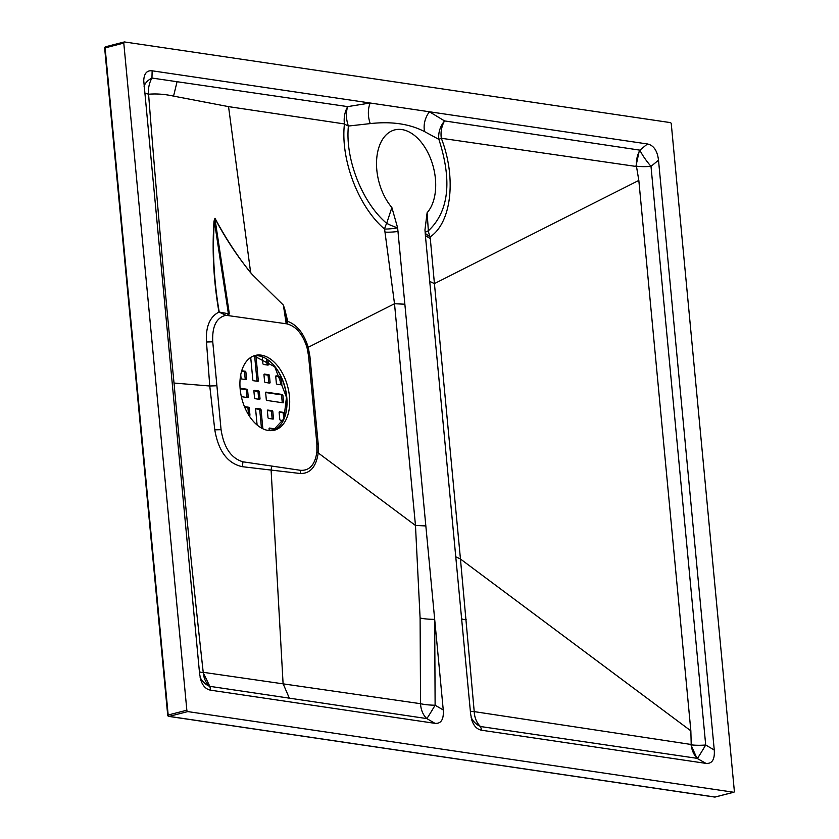 <?xml version="1.0" encoding="UTF-8"?>
<svg xmlns="http://www.w3.org/2000/svg" width="839" height="839" viewBox="0 0 839 839"><rect width="100%" height="100%" fill="white"/><g stroke="black" fill="none" stroke-linecap="round" stroke-linejoin="round"><path stroke-width="1.26" d="M250.683 272.801L228.544 106.626L173.558 96.118C165.241 94.251 157.124 93.601 149.206 94.178L148.65 95.09C156.096 190.736 164.559 286.718 174.019 383.045L209.76 386.003L206.478 341.997C205.597 326.791 209.76 316.817 218.958 312.066C213.599 281.013 211.952 250.714 214.008 221.16L214.973 218.255C225.722 238.318 237.626 256.503 250.683 272.801L252.665 274.993C238.58 258.244 225.985 239.367 214.889 218.36L214.396 221.318A4.289 1.636 1.6 0 1 214.008 221.16M283.372 305.113L284.788 309.392L286.938 323.613L286.193 323.76L283.372 305.113L252.665 274.993M284.788 309.392L287.735 321.368C297.142 324.924 303.97 333.576 308.217 347.304L394.508 303.739L384.577 229.068C358.756 207.275 340.246 159.809 344.451 123.941L228.544 106.626M286.938 323.613L287.735 321.368M286.634 323.833C295.926 326.014 302.732 333.985 307.053 347.734L308.563 355.956L316.869 443.852L316.89 451.854C315.097 464.68 309.622 470.836 300.477 470.312L242.995 461.817C231.197 458.377 223.887 447.669 221.066 429.694L212.749 341.798C212.026 326.402 216.41 317.562 225.922 315.286L286.193 323.76M225.922 315.286L218.958 312.066A4.289 0.849 -11.2 0 0 219.231 312.066L229.362 313.933L227.379 315.076M690.654 744.738L691.221 744.822L690.854 730.853L460.454 559.015L474.224 711.619L690.738 744.413L696.957 758.309L480.516 726.522L481.701 730.245C477.108 729.437 473.825 726.071 471.843 720.166L470.627 714.02L425.394 235.518L424.964 229.844L427.114 212.728L428.362 230.819C448.813 211.606 452.326 181.13 438.902 139.4A21.447 17.504 124.4 0 1 444.555 120.921L639.926 150.15L647.435 143.972L152.142 70.801L151.953 78.048L347.692 106.616A21.447 13.906 -101 0 0 348.405 126.039C344.934 159.546 362.689 203.185 386.685 223.342L391.876 207.527L397.634 227.862L443.254 709.972C443.894 719.411 441.136 723.868 434.969 723.344L426.841 718.593L209.834 686.344L203.248 672.721A21.447 16.381 -81.6 0 0 209.446 686.281A21.447 19.507 -17.7 0 1 200.102 677.272M639.454 150.076L635.962 166.101L636.623 167.244L635.962 166.101M209.834 686.344L210.694 690.203L434.969 723.344M481.701 730.245L705.987 763.385L696.957 758.309M203.583 672.364L420.549 703.701L420.098 618.018L415.473 525.466L318.201 452.924C316.198 466.862 310.22 473.72 300.268 473.5L242.261 466.683C227.579 463.464 218.423 451.183 214.784 429.82L209.76 386.003L216.913 385.741M690.854 730.853L638.825 180.406L636.623 167.244M691.126 743.763L690.738 744.413M289.361 698.226L283.089 683.649L271.112 470.218L271.637 466.054M636.098 166.447L441.314 138.267C456.364 176.956 451.938 222.356 430.145 236.902L434.424 283.592L638.825 180.406M123.784 43.083L186.845 710.203A1.29 0.787 75.6 0 0 187.789 711.587L733.643 792.236A1.29 0.787 75.6 0 0 734.345 791.093L671.284 123.973A1.29 0.787 75.6 0 0 670.34 122.599L124.487 41.95A1.29 0.787 75.6 0 0 123.784 43.083L105.116 47.886L168.178 715.006L186.845 710.203M427.114 212.728A45.883 28.19 75.6 0 0 424.922 147.391A45.883 28.19 75.6 0 0 381.609 140.994A45.883 28.19 75.6 0 0 391.876 207.527M210.694 690.203C206.1 689.396 202.818 686.029 200.825 680.125L199.619 673.979L143.731 80.638C144.077 73.517 146.888 70.235 152.142 70.801M647.435 143.972C653.665 145.283 657.356 150.684 658.51 160.197L651.001 166.374L705.704 745.011A21.447 0.598 -59.7 0 1 697.419 758.383A21.447 16.381 -81.6 0 1 691.221 744.822A21.447 4.237 174.6 0 0 705.704 745.011L714.262 750.014L658.51 160.197M714.262 750.014C714.901 759.452 712.143 763.909 705.987 763.385M174.019 383.045C182.755 479.3 192.467 575.523 203.153 671.714M240.174 389.181A38.594 23.712 75.6 0 0 274.426 430.197A38.594 23.712 75.6 0 0 287.777 386.915A38.594 23.712 75.6 0 0 255.203 355.442A38.594 23.712 75.6 0 0 240.174 389.181M307.053 347.734L308.217 347.304L309.906 356.302L308.563 355.956M187.789 711.587L169.121 716.38A1.29 0.787 75.6 0 1 168.178 715.006L168.02 715.373A1.29 0.975 -81.8 0 0 169.121 716.38L714.975 797.029A1.29 0.787 75.6 0 0 715.174 797.029A1.29 1.29 0 0 1 714.66 797.05A1.29 0.986 -81.3 0 0 714.975 797.029L733.643 792.236M104.959 48.274L105.116 47.886A1.29 0.787 75.6 0 1 105.62 46.764L124.287 41.96M639.926 150.15A21.447 4.3 -129.5 0 0 651.001 166.374A21.447 4.237 174.6 0 1 636.528 166.185A21.447 16.381 -81.6 0 1 639.926 150.15M144.056 86.249A21.447 14.62 -178.5 0 1 151.953 78.048A21.447 16.381 -81.6 0 0 148.545 94.083L148.65 95.09M173.558 96.118L177.05 81.761M470.354 711.168A21.447 2.349 175.2 0 0 474.224 711.619A21.447 16.381 98.4 0 0 480.516 726.522A21.447 19.507 -17.7 0 1 471.13 717.429M420.098 618.018A21.447 4.394 179 0 0 434.686 619.35L435.116 705.221A21.447 0.598 -59.7 0 1 426.841 718.593A21.447 16.381 -81.6 0 1 420.549 703.701A21.447 4.426 179.8 0 0 435.116 705.221L443.254 709.972M424.597 131.618A21.447 17.357 117.3 0 1 429.421 111.765L444.555 120.921A21.447 16.381 -81.6 0 0 441.314 138.267A21.447 0.965 159.3 0 0 438.902 139.4L424.597 131.618C409.705 123.889 391.603 121.215 370.272 123.595L348.405 126.039A21.447 10.477 -173.9 0 1 344.451 123.941A21.447 16.381 -81.6 0 1 347.692 106.616L370.146 103.008A21.447 14.651 83.3 0 0 370.272 123.595M386.685 223.342A21.447 4.782 -162.8 0 0 397.634 227.862A21.447 3.346 169.2 0 1 384.577 229.068A21.447 12.197 131 0 1 386.685 223.342M425.163 232.875A21.447 3.943 177 0 1 428.362 230.819A21.447 16.811 -124.8 0 0 430.145 236.902L425.205 233.378M425.855 525.927L415.473 525.466L404.985 414.602L394.508 303.739L404.891 304.2M461.618 618.668A21.447 2.957 175 0 0 466.285 619.79M429.736 281.401L434.424 283.592L460.454 559.015L455.766 556.823M229.362 313.933L214.889 218.36A4.289 1.185 148.3 0 1 214.973 218.255M219.231 312.066C213.893 280.981 212.277 250.735 214.396 221.318L228.386 313.681A4.289 2.674 -77.3 0 0 228.523 314.646M250.714 357.435L252.822 379.794A0.86 0.524 -104.4 0 0 253.451 380.717L257.835 381.357A0.86 0.524 -104.4 0 0 258.297 380.602L255.968 355.914L254.657 356.25L256.996 380.937L258.297 380.602M262.859 428.76L261.076 409.904L259.765 410.24A0.86 0.524 75.6 0 0 259.136 409.317L255.601 408.792M259.136 409.317L260.447 408.981L256.063 408.331A0.86 0.524 -104.4 0 0 255.601 409.086L257.101 424.985M260.447 408.981A0.86 0.524 -104.4 0 1 261.076 409.904M283.079 420.58L280.394 420.182A0.86 0.524 -104.4 0 1 279.775 419.269L279.135 412.568A0.86 0.524 -104.4 0 1 279.607 411.813L283.991 412.463A0.86 0.524 -104.4 0 1 284.61 413.375L284.861 416.018M269.445 375.641L270.074 382.343A0.86 0.524 -104.4 0 1 269.602 383.098L265.229 382.448A0.86 0.524 -104.4 0 1 264.6 381.535L263.96 374.834A0.86 0.524 -104.4 0 1 264.432 374.079L268.816 374.729A0.86 0.524 -104.4 0 1 269.445 375.641L268.134 375.987L268.763 382.678L270.074 382.343M270.903 411.058L272.214 410.722L267.84 410.072A0.86 0.524 -104.4 0 0 267.368 410.827L267.998 417.528A0.86 0.524 -104.4 0 0 268.627 418.441L273.011 419.091A0.86 0.524 -104.4 0 0 273.472 418.336L272.843 411.634L271.532 411.98A0.86 0.524 75.6 0 0 270.903 411.058L267.379 410.533M272.214 410.722A0.86 0.524 -104.4 0 1 272.843 411.634M244.453 406.621L248.669 407.24A0.86 0.524 -104.4 0 1 249.298 408.163L249.938 414.854A0.86 0.524 -104.4 0 1 249.466 415.609L249.026 415.546M269.235 430.596L269.067 428.823A0.86 0.524 -104.4 0 1 269.539 428.068L273.913 428.719A0.86 0.524 -104.4 0 1 274.542 429.631L274.563 429.841M280.53 384.713A0.86 0.524 75.6 0 0 280.53 384.419L279.901 377.718A0.86 0.524 75.6 0 0 279.272 376.805L280.583 376.47L275.947 375.882M280.53 384.419L281.841 384.084L281.233 377.571M281.841 384.084A0.86 0.524 -104.4 0 1 281.38 384.839L276.996 384.189A0.86 0.524 -104.4 0 1 276.367 383.276L275.737 376.575A0.86 0.524 -104.4 0 1 276.209 375.82M240.741 374.76L241.055 378.053A0.86 0.524 -104.4 0 0 241.684 378.976L246.058 379.616A0.86 0.524 -104.4 0 0 246.53 378.861L245.9 372.17L244.589 372.506A0.86 0.524 75.6 0 0 243.96 371.583L241.58 371.237M243.96 371.583L245.271 371.247L241.726 370.723M245.271 371.247A0.86 0.524 -104.4 0 1 245.9 372.17M267.054 364.975A0.86 0.524 75.6 0 0 267.064 364.682L268.375 364.346L267.966 360.099M268.375 364.346A0.86 0.524 -104.4 0 1 267.903 365.101L263.519 364.451A0.86 0.524 -104.4 0 1 262.901 363.539L262.271 356.9M282.282 394.466A0.86 0.524 -104.4 0 1 282.911 395.379L281.6 395.714A0.86 0.524 75.6 0 0 280.971 394.802L282.282 394.466L265.879 392.138M282.911 395.379L283.551 402.08A0.86 0.524 -104.4 0 1 283.079 402.835L266.928 400.444A0.86 0.524 -104.4 0 1 266.299 399.532L265.669 392.83A0.86 0.524 -104.4 0 1 266.131 392.075M259.366 391.907L260.006 398.598A0.86 0.524 -104.4 0 1 259.534 399.354L255.15 398.703A0.86 0.524 -104.4 0 1 254.532 397.791L253.892 391.089A0.86 0.524 -104.4 0 1 254.364 390.334L258.748 390.984A0.86 0.524 -104.4 0 1 259.366 391.907L258.055 392.243L258.695 398.934L260.006 398.598M241.359 396.669L247.767 397.613A0.86 0.524 -104.4 0 0 248.229 396.857L247.599 390.166L246.288 390.502A0.86 0.524 75.6 0 0 245.659 389.579L240.143 388.772M245.659 389.579L246.97 389.244L240.09 388.226M246.97 389.244A0.86 0.524 -104.4 0 1 247.599 390.166M261.443 428.026L259.765 410.24M279.146 412.274L283.991 412.463M284.61 413.375L283.299 413.711L283.802 418.976M283.299 413.711A0.86 0.524 75.6 0 0 282.68 412.798M268.134 375.987A0.86 0.524 75.6 0 0 267.505 375.064L268.816 374.729M263.97 374.54L267.505 375.064M272.161 418.965A0.86 0.524 75.6 0 0 272.161 418.671L271.532 411.98M244.684 407.188L248.669 407.24M249.298 408.163L247.987 408.499L248.585 414.844M247.987 408.499A0.86 0.524 75.6 0 0 247.358 407.576M274.542 429.631L273.273 430.407M273.231 429.977A0.86 0.524 75.6 0 0 272.602 429.054L273.913 428.719M269.078 428.53L272.602 429.054M279.272 376.805L275.748 376.281M245.208 379.49A0.86 0.524 75.6 0 0 245.219 379.197L244.589 372.506M267.064 364.682L266.529 359.102M281.6 395.714L282.24 402.416L283.551 402.08M280.971 394.802L265.669 392.537M258.055 392.243A0.86 0.524 75.6 0 0 257.437 391.32L258.748 390.984M253.902 390.796L257.437 391.32M246.918 397.487A0.86 0.524 75.6 0 0 246.918 397.193L246.288 390.502M212.749 341.798L206.478 341.997M309.906 356.302L318.212 444.198L318.201 452.924L316.89 451.854M199.399 671.703A21.447 4.237 174.6 0 0 203.248 672.721L203.762 672.794M714.66 797.05L168.817 716.401A1.29 1.29 0 0 1 167.716 715.237L104.655 48.138A1.29 1.29 0 0 1 105.62 46.764A1.29 0.787 75.6 0 1 105.819 46.753L124.099 42.044M149.206 94.178L148.545 94.083A21.447 4.237 174.6 0 1 144.707 93.066M318.212 444.198L316.869 443.852M221.066 429.694L214.784 429.82M242.995 461.817L242.261 466.683M300.268 473.5L300.477 470.312M253.881 355.851A38.594 23.712 -104.4 0 1 286.77 397.151A38.594 23.712 -104.4 0 1 273.074 430.48M285.166 415.798A39.381 24.195 75.6 0 0 286.623 397.392A39.381 24.195 75.6 0 0 271.553 362.878M733.842 792.226L715.174 797.029A1.29 0.787 75.6 0 0 715.352 796.935M385.111 232.109A21.447 3.964 170.7 0 0 398.022 231.47M425.394 235.518L430.302 238.685M248.784 415.148L249.938 414.854M272.161 418.671L273.472 418.336M281.149 377.403L279.901 377.718M245.219 379.197L246.53 378.861M246.918 397.193L248.229 396.857M273.063 430.48L283.865 418.808L286.466 397.308L274.71 366.737L253.86 355.862M424.974 229.844L425.006 230.578"/></g></svg>
